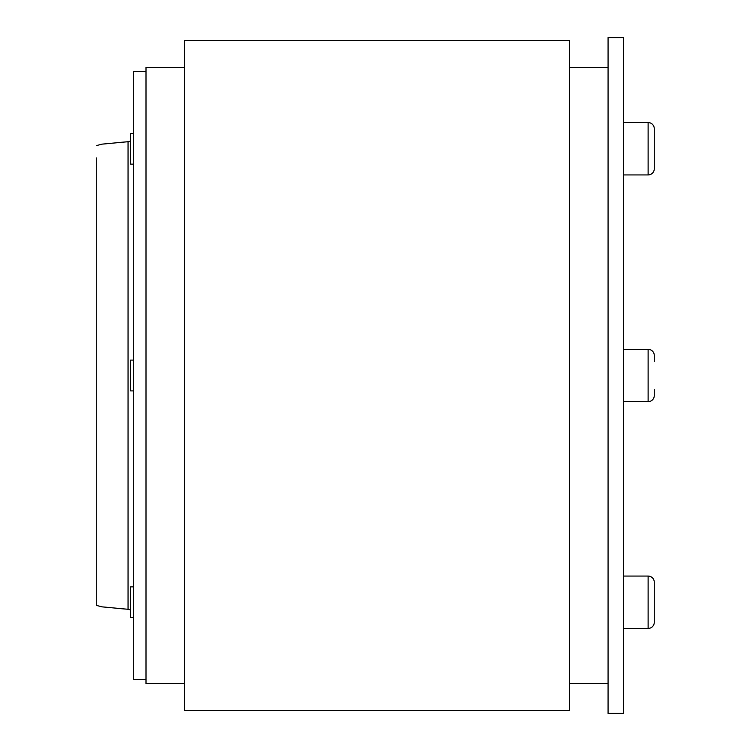 <?xml version="1.0" encoding="UTF-8"?>
<svg xmlns="http://www.w3.org/2000/svg" width="751" height="751" viewBox="0 0 751 751"><rect width="100%" height="100%" fill="white"/><g stroke="black" fill="none" stroke-linecap="round" stroke-linejoin="round"><path stroke-width="1.13" d="M184.511 67.449L146.004 67.449L146.004 683.551L184.511 683.551M608.075 37.55L608.075 713.45L623.48 713.45L623.48 37.55L608.075 37.55M146.004 679.448L133.678 679.505M130.599 610.094A6.158 6.158 -0 0 0 128.055 609.286L102.127 606.864L96.719 605.484L96.719 157.926M96.719 145.516L102.127 144.136L128.055 141.714L115.194 142.831M133.678 617.669L130.599 617.669L130.599 586.86L133.678 586.86M623.48 628.446L648.122 628.446A6.158 6.158 0 0 0 654.281 622.288L654.281 582.241L654.281 622.288M648.122 628.446L648.122 576.073A6.158 6.158 0 0 1 654.281 582.241A6.158 6.158 0 0 0 648.122 576.073L623.48 576.073M133.678 133.331L130.599 133.331L130.599 164.14L133.678 164.14M133.678 360.095L130.599 360.095L130.599 390.905L133.678 390.905M654.281 395.524L654.281 389.365L654.281 395.524A6.158 6.158 0 0 1 648.122 401.682L648.122 349.318A6.158 6.158 0 0 1 654.281 355.476L654.281 361.635M654.281 168.759L654.281 162.601L654.281 168.759A6.158 6.158 0 0 1 648.122 174.927L648.122 122.554A6.158 6.158 0 0 1 654.281 128.712L654.281 168.759L654.281 128.712A6.158 6.158 0 0 0 648.122 122.554L623.48 122.554M623.48 349.318L648.122 349.318A6.158 6.158 0 0 1 654.281 355.476M184.511 40.338L184.511 710.662L569.568 710.662L569.568 40.338L184.511 40.338M96.719 593.074L96.719 605.484M146.004 71.495L133.678 71.495L146.004 71.552M133.678 679.448L133.678 71.552M130.599 140.906A6.158 6.158 0 0 1 128.055 141.714L128.055 609.286L115.194 608.169M608.075 37.606L623.48 37.606M623.48 713.394L608.075 713.394M623.48 174.927L648.122 174.927M623.48 401.682L648.122 401.682M569.568 67.449L608.075 67.449M569.568 683.551L608.075 683.551"/></g></svg>
